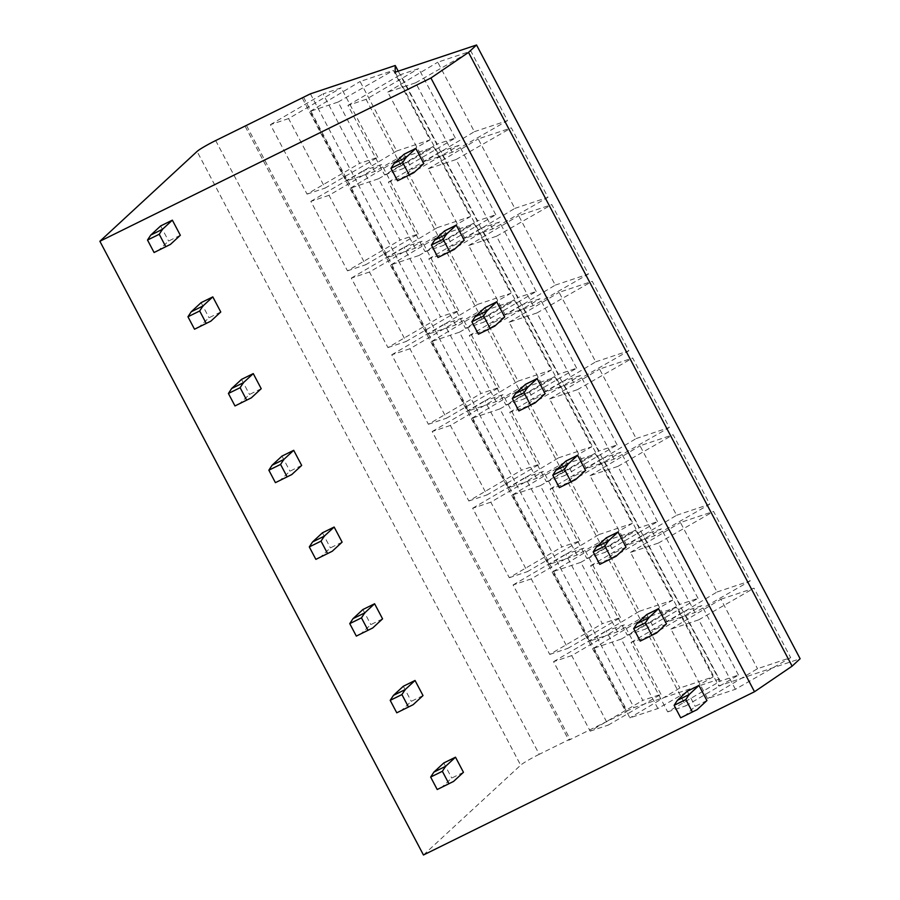 <?xml version="1.0" encoding="UTF-8"?>
<svg xmlns="http://www.w3.org/2000/svg" width="900" height="900" viewBox="0 0 900 900"><rect width="100%" height="100%" fill="white"/><g stroke="black" fill="none" stroke-linecap="round" stroke-linejoin="round"><path stroke-width="0.67" stroke-dasharray="4.5 3.38" d="M398.216 71.156L718.83 679.252L718.717 685.924L800.123 658.732M395.134 72.191L718.717 685.924M303.559 97.222L627.143 710.955L633.994 707.58L718.83 679.252M310.41 93.836L633.994 707.58M302.377 98.314L625.961 712.046L627.143 710.955M245.25 126.484L568.834 740.227L625.961 712.046M246.645 125.797L570.015 739.125L568.834 740.227M215.674 140.558L539.257 754.301L570.015 739.125M539.257 754.301A17.145 1.451 -27.8 0 0 520.661 765.18L197.066 151.436M423.461 855L520.661 765.18M455.321 138.049L418.691 68.58L400.545 74.644L437.175 144.112L455.321 138.049L402.716 168.806L366.086 99.337L418.691 68.58M366.086 99.337L347.94 105.401L384.559 174.87L437.175 144.112M384.559 174.87L402.716 168.806M347.94 105.401L400.545 74.644M452.261 152.257L415.631 82.8L387.787 92.093L424.418 161.561L452.261 152.257L507.51 120.623L470.891 51.154L437.749 62.212L474.379 131.681L424.418 161.561M377.798 157.297L341.179 87.829L323.021 93.892L359.651 163.361L377.798 157.297L325.192 188.055L288.574 118.586L341.179 87.829M288.574 118.586L270.416 124.65L307.046 194.119L359.651 163.361M307.046 194.119L325.192 188.055M270.416 124.65L323.021 93.892M374.738 171.506L338.108 102.049L310.129 111.386L346.748 180.855L374.738 171.506L429.998 139.871L393.368 70.403L390.724 71.28L360.09 81.517L396.709 150.986L346.748 180.855M387.787 92.093L437.749 62.212M415.631 82.8L470.891 51.154M474.379 131.681L507.51 120.623M310.129 111.386L360.09 81.517M338.108 102.049L393.368 70.403M396.709 150.986L429.998 139.871M495.776 214.763L459.146 145.294L440.989 151.357L477.619 220.826L495.776 214.763L443.16 245.531L406.541 176.062L459.146 145.294M406.541 176.062L388.384 182.115L425.014 251.584L477.619 220.826M425.014 251.584L443.16 245.531M388.384 182.115L440.989 151.357M492.705 228.982L456.086 159.514L428.243 168.806L464.861 238.275L492.705 228.982L547.965 197.336L511.335 127.867L478.204 138.938L514.822 208.406L464.861 238.275M418.252 234.011L381.623 164.542L363.465 170.606L400.095 240.075L418.252 234.011L365.647 264.78L329.017 195.311L381.623 164.542M329.017 195.311L310.86 201.364L347.49 270.832L400.095 240.075M347.49 270.832L365.647 264.78M310.86 201.364L363.465 170.606M415.192 248.231L378.562 178.763L350.572 188.111L387.202 257.58L415.192 248.231L470.441 216.585L433.811 147.116L403.178 157.343L400.534 158.231L437.164 227.7L387.202 257.58M428.243 168.806L478.204 138.938M456.086 159.514L511.335 127.867M514.822 208.406L547.965 197.336M350.572 188.111L400.534 158.231M378.562 178.763L433.811 147.116M437.164 227.7L470.441 216.585M536.22 291.488L499.59 222.019L481.444 228.083L518.062 297.54L536.22 291.488L483.615 322.245L446.985 252.776L499.59 222.019M446.985 252.776L428.827 258.84L465.457 328.309L518.062 297.54M465.457 328.309L483.615 322.245M428.827 258.84L481.444 228.083M533.16 305.696L496.53 236.227L468.686 245.531L505.316 315L533.16 305.696L588.409 274.05L551.79 204.581L521.291 214.763L518.648 215.651L555.278 285.12L505.316 315M458.696 310.736L422.077 241.268L403.92 247.331L440.55 316.789L458.696 310.736L406.091 341.494L369.461 272.025L422.077 241.268M369.461 272.025L351.315 278.089L387.934 347.558L440.55 316.789M387.934 347.558L406.091 341.494M351.315 278.089L403.92 247.331M455.636 324.945L419.006 255.476L391.027 264.825L427.646 334.294L455.636 324.945L510.885 293.299L474.266 223.83L440.978 234.945L477.608 304.414L427.646 334.294M468.686 245.531L518.648 215.651M496.53 236.227L551.79 204.581M555.278 285.12L588.409 274.05M391.027 264.825L440.978 234.945M419.006 255.476L474.266 223.83M477.608 304.414L510.885 293.299M576.664 368.201L540.045 298.733L521.887 304.796L558.517 374.265L576.664 368.201L524.059 398.959L487.44 329.49L540.045 298.733M487.44 329.49L469.282 335.554L505.912 405.022L558.517 374.265M505.912 405.022L524.059 398.959M469.282 335.554L521.887 304.796M573.604 382.41L536.974 312.941L509.13 322.245L545.76 391.714L573.604 382.41L628.864 350.775L592.234 281.306L559.091 292.365L595.721 361.834L545.76 391.714M499.151 387.45L462.521 317.981L444.364 324.045L480.994 393.514L499.151 387.45L446.535 418.207L409.916 348.739L462.521 317.981M409.916 348.739L391.759 354.803L428.389 424.271L480.994 393.514M428.389 424.271L446.535 418.207M391.759 354.803L444.364 324.045M496.08 401.659L459.461 332.19L431.471 341.539L468.101 411.007L496.08 401.659L551.34 370.024L514.71 300.555L484.076 310.781L481.433 311.67L518.051 381.139L468.101 411.007M509.13 322.245L559.091 292.365M536.974 312.941L592.234 281.306M595.721 361.834L628.864 350.775M431.471 341.539L481.433 311.67M459.461 332.19L514.71 300.555M518.051 381.139L551.34 370.024M617.119 444.915L580.489 375.446L562.331 381.51L598.961 450.979L617.119 444.915L564.514 475.673L527.884 406.204L580.489 375.446M527.884 406.204L509.726 412.267L546.356 481.736L598.961 450.979M546.356 481.736L564.514 475.673M509.726 412.267L562.331 381.51M614.059 459.135L577.429 389.666L549.585 398.959L586.215 468.428L614.059 459.135L669.308 427.489L632.678 358.02L630.034 358.897L599.546 369.09L636.165 438.559L586.215 468.428M539.595 464.164L502.965 394.695L484.819 400.759L521.438 470.228L539.595 464.164L486.99 494.921L450.36 425.452L502.965 394.695M450.36 425.452L432.202 431.516L468.832 500.985L521.438 470.228M468.832 500.985L486.99 494.921M432.202 431.516L484.819 400.759M536.535 478.384L499.905 408.915L471.915 418.264L508.545 487.721L536.535 478.384L591.784 446.738L555.165 377.269L552.51 378.146L521.876 388.384L558.506 457.853L508.545 487.721M549.585 398.959L599.546 369.09M577.429 389.666L632.678 358.02M636.165 438.559L669.308 427.489M471.915 418.264L521.876 388.384M499.905 408.915L555.165 377.269M558.506 457.853L591.784 446.738M657.562 521.629L620.944 452.171L602.786 458.224L639.416 527.692L657.562 521.629L604.957 552.398L568.327 482.929L620.944 452.171M568.327 482.929L550.181 488.993L586.8 558.461L639.416 527.692M586.8 558.461L604.957 552.398M550.181 488.993L602.786 458.224M654.502 535.849L617.873 466.38L590.029 475.684L626.659 545.153L654.502 535.849L709.751 504.202L673.133 434.734L642.634 444.915L639.99 445.804L676.62 515.273L626.659 545.153M580.039 540.877L543.42 471.42L525.262 477.473L561.892 546.941L580.039 540.877L527.434 571.646L490.815 502.178L543.42 471.42M490.815 502.178L472.657 508.241L509.287 577.71L561.892 546.941M509.287 577.71L527.434 571.646M472.657 508.241L525.262 477.473M576.979 555.097L540.36 485.629L512.37 494.978L548.989 564.446L576.979 555.097L632.239 523.451L595.609 453.983L562.331 465.098L598.95 534.566L548.989 564.446M590.029 475.684L639.99 445.804M617.873 466.38L673.133 434.734M676.62 515.273L709.751 504.202M512.37 494.978L562.331 465.098M540.36 485.629L595.609 453.983M598.95 534.566L632.239 523.451M698.018 598.354L661.387 528.885L643.23 534.949L679.86 604.418L698.018 598.354L645.401 629.111L608.783 559.642L661.387 528.885M608.783 559.642L590.625 565.706L627.255 635.175L679.86 604.418M627.255 635.175L645.401 629.111M590.625 565.706L643.23 534.949M694.946 612.562L658.327 543.094L630.484 552.398L667.102 621.866L694.946 612.562L750.206 580.916L713.576 511.447L680.445 522.517L717.064 591.986L667.102 621.866M620.494 617.602L583.864 548.134L565.706 554.197L602.336 623.666L620.494 617.602L567.889 648.36L531.259 578.891L583.864 548.134M531.259 578.891L513.101 584.955L549.731 654.424L602.336 623.666M549.731 654.424L567.889 648.36M513.101 584.955L565.706 554.197M617.434 631.811L580.804 562.342L552.814 571.691L589.444 641.16L617.434 631.811L672.683 600.165L636.053 530.696L602.775 541.811L639.405 611.28L589.444 641.16M630.484 552.398L680.445 522.517M658.327 543.094L713.576 511.447M717.064 591.986L750.206 580.916M552.814 571.691L602.775 541.811M580.804 562.342L636.053 530.696M639.405 611.28L672.683 600.165M738.461 675.067L701.831 605.599L683.685 611.663L720.304 681.131L738.461 675.067L685.856 705.825L649.226 636.356L701.831 605.599M649.226 636.356L631.069 642.42L667.699 711.889L720.304 681.131M667.699 711.889L685.856 705.825M631.069 642.42L683.685 611.663M735.401 689.288L698.771 619.819L670.928 629.111L707.558 698.58L735.401 689.288L790.65 657.641L757.519 668.7L707.558 698.58M660.938 694.316L624.319 624.847L606.161 630.911L642.791 700.38L660.938 694.316L608.332 725.074L571.702 655.605L624.319 624.847M571.702 655.605L553.556 661.669L590.175 731.137L642.791 700.38M590.175 731.137L608.332 725.074M553.556 661.669L606.161 630.911M657.877 708.536L621.248 639.067L593.269 648.405L629.887 717.874L657.877 708.536L713.126 676.89L679.849 688.005L629.887 717.874M670.928 629.111L720.889 599.242L757.519 668.7M720.889 599.242L754.031 588.173L790.65 657.641M698.771 619.819L754.031 588.173M593.269 648.405L643.219 618.536L679.849 688.005M643.219 618.536L676.508 607.421L713.126 676.89M621.248 639.067L676.508 607.421M697.05 709.684L680.681 717.795M706.928 700.56L695.205 706.331L685.327 715.466M687.24 691.234L695.205 706.331M453.577 781.414L437.22 789.525M463.455 772.29L451.744 778.072L441.866 787.196M443.779 762.964L451.744 778.072M656.595 632.97L640.226 641.081M666.472 623.835L654.761 629.617L644.884 638.741M646.796 614.52L654.761 629.617M413.134 704.7L396.765 712.811M423.011 695.576L411.289 701.347L401.411 710.482M403.335 686.25L411.289 701.347M616.151 556.245L599.783 564.356M626.029 547.121L614.306 552.904L604.429 562.028M606.341 537.795L614.306 552.904M372.69 627.986L356.321 636.097M382.567 618.851L370.845 624.634L360.968 633.758M362.88 609.536L370.845 624.634M575.696 479.531L559.339 487.642M585.574 470.407L573.863 476.179L563.985 485.314M565.898 461.081L573.863 476.179M332.235 551.261L315.866 559.373M342.113 542.137L330.401 547.92L320.524 557.044M322.436 532.811L330.401 547.92M535.252 402.817L518.884 410.929M545.13 393.683L533.408 399.465L523.53 408.6M525.454 384.368L533.408 399.465M291.791 474.548L275.423 482.659M301.669 465.424L289.946 471.195L280.069 480.33M281.981 456.098L289.946 471.195M494.809 326.104L478.44 334.204M504.686 316.969L492.964 322.751L483.086 331.875M484.999 307.642L492.964 322.751M251.336 397.834L234.979 405.945M261.214 388.699L249.502 394.481L239.625 403.616M241.537 379.384L249.502 394.481M454.354 249.379L437.985 257.49M464.231 240.255L452.52 246.037L442.642 255.161M444.555 230.929L452.52 246.037M210.893 321.12L194.524 329.22M220.77 311.985L209.047 317.767L199.17 326.891M201.094 302.659L209.047 317.767M413.91 172.665L397.541 180.776M423.787 163.541L412.065 169.312L402.188 178.447M404.1 154.215L412.065 169.312M170.449 244.395L154.08 252.506M180.326 235.271L168.604 241.054L158.726 250.178M160.639 225.945L168.604 241.054"/><path stroke-width="1.35" d="M395.235 65.509L395.134 72.191L476.539 45L468.517 52.414L430.92 78.008L99.877 241.268L197.066 151.436A17.145 1.451 -27.8 0 1 215.674 140.558L310.41 93.836L395.235 65.509L398.216 71.156M99.877 241.268L423.461 855L754.515 691.74L430.92 78.008M468.517 52.414L792.113 666.146L754.515 691.74M476.539 45L800.123 658.732L792.113 666.146M677.363 700.357L687.24 691.234L698.962 685.451L706.928 700.56L697.05 709.684L680.681 717.795L674.111 705.33L677.363 700.357L689.085 694.586L698.962 685.451M692.404 712.012L685.834 699.559L674.111 705.33M685.834 699.559L689.085 694.586M433.901 772.099L443.779 762.964L455.501 757.192L463.455 772.29L453.577 781.414L437.22 789.525L430.65 777.071L433.901 772.099L445.624 766.316L455.501 757.192M448.931 783.742L442.361 771.289L430.65 777.071M442.361 771.289L445.624 766.316M636.919 623.644L646.796 614.52L658.519 608.738L666.472 623.835L656.595 632.97L640.226 641.081L633.668 628.616L636.919 623.644L648.63 617.861L658.519 608.738M651.949 635.299L645.379 622.834L633.668 628.616M645.379 622.834L648.63 617.861M393.457 695.374L403.335 686.25L415.046 680.467L423.011 695.576L413.134 704.7L396.765 712.811L390.195 700.346L393.457 695.374L405.169 689.602L415.046 680.467M408.488 707.029L401.918 694.575L390.195 700.346M401.918 694.575L405.169 689.602M596.464 546.93L606.341 537.795L618.064 532.024L626.029 547.121L616.151 556.245L599.783 564.356L593.212 551.903L596.464 546.93L608.186 541.148L618.064 532.024M611.505 558.585L604.935 546.12L593.212 551.903M604.935 546.12L608.186 541.148M353.002 618.66L362.88 609.536L374.603 603.754L382.567 618.851L372.69 627.986L356.321 636.097L349.751 623.633L353.002 618.66L364.725 612.877L374.603 603.754M368.032 630.315L361.474 617.85L349.751 623.633M361.474 617.85L364.725 612.877M556.02 470.205L565.898 461.081L577.62 455.299L585.574 470.407L575.696 479.531L559.339 487.642L552.769 475.178L556.02 470.205L567.743 464.434L577.62 455.299M571.05 481.86L564.48 469.406L552.769 475.178M564.48 469.406L567.743 464.434M312.559 541.946L322.436 532.811L334.147 527.04L342.113 542.137L332.235 551.261L315.866 559.373L309.296 546.919L312.559 541.946L324.27 536.164L334.147 527.04M327.589 553.601L321.019 541.136L309.296 546.919M321.019 541.136L324.27 536.164M515.576 393.491L525.454 384.368L537.165 378.585L545.13 393.683L535.252 402.817L518.884 410.929L512.314 398.464L515.576 393.491L527.288 387.709L537.165 378.585M530.606 405.146L524.036 392.692L512.314 398.464M524.036 392.692L527.288 387.709M272.104 465.221L281.981 456.098L293.704 450.315L301.669 465.424L291.791 474.548L275.423 482.659L268.852 470.194L272.104 465.221L283.826 459.45L293.704 450.315M287.145 476.876L280.575 464.423L268.852 470.194M280.575 464.423L283.826 459.45M475.121 316.777L484.999 307.642L496.721 301.871L504.686 316.969L494.809 326.104L478.44 334.204L471.87 321.75L475.121 316.777L486.844 310.995L496.721 301.871M490.151 328.433L483.593 315.968L471.87 321.75M483.593 315.968L486.844 310.995M231.66 388.507L241.537 379.384L253.26 373.601L261.214 388.699L251.336 397.834L234.979 405.945L228.409 393.48L231.66 388.507L243.382 382.725L253.26 373.601M246.69 400.162L240.12 387.697L228.409 393.48M240.12 387.697L243.382 382.725M434.678 240.064L444.555 230.929L456.266 225.146L464.231 240.255L454.354 249.379L437.985 257.49L431.426 245.036L434.678 240.064L446.389 234.281L456.266 225.146M449.707 251.708L443.137 239.254L431.426 245.036M443.137 239.254L446.389 234.281M191.216 311.794L201.094 302.659L212.805 296.887L220.77 311.985L210.893 321.12L194.524 329.22L187.954 316.766L191.216 311.794L202.928 306.011L212.805 296.887M206.246 323.449L199.676 310.984L187.954 316.766M199.676 310.984L202.928 306.011M394.223 163.339L404.1 154.215L415.822 148.433L423.787 163.541L413.91 172.665L397.541 180.776L390.971 168.311L394.223 163.339L405.945 157.567L415.822 148.433M409.264 174.994L402.694 162.54L390.971 168.311M402.694 162.54L405.945 157.567M150.761 235.08L160.639 225.945L172.361 220.162L180.326 235.271L170.449 244.395L154.08 252.506L147.51 240.053L150.761 235.08L162.484 229.297L172.361 220.162M165.791 246.724L159.232 234.27L147.51 240.053M159.232 234.27L162.484 229.297"/></g></svg>
